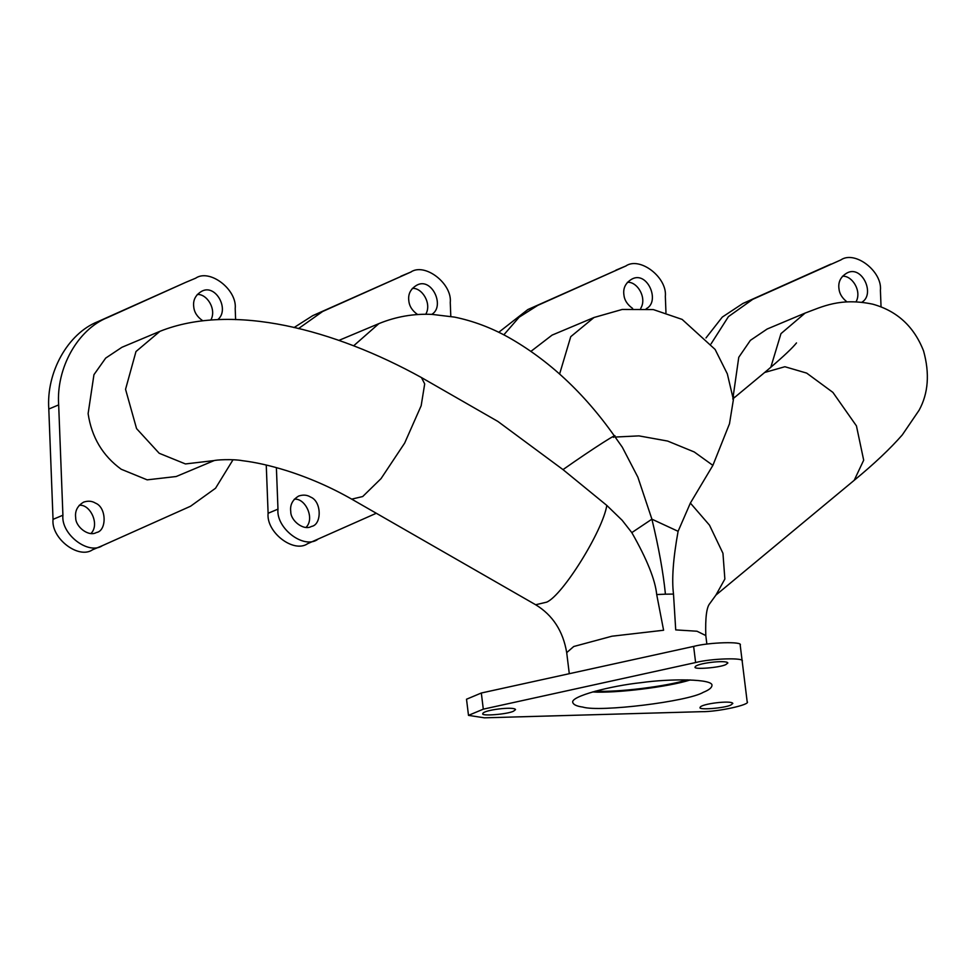 <?xml version="1.0" encoding="UTF-8"?>
<svg xmlns="http://www.w3.org/2000/svg" width="976" height="976" viewBox="0 0 976 976"><rect width="100%" height="100%" fill="white"/><g stroke="black" fill="none" stroke-linecap="round" stroke-linejoin="round"><path stroke-width="1.46" d="M687.214 679.857C666.815 686.409 616.832 692.545 595.458 691.13M121.902 347.297L105.676 358.107L93.952 374.686L88.121 413.629L93.952 374.674L105.689 358.094L121.927 347.285L159.918 331.328C232.727 302.267 334.817 329.644 421.486 377.578L497.858 421.425L563.006 469.615L606.816 505.422L622.163 520.293L631.814 532.615C646.954 559.187 655.25 579.829 656.702 594.555L663.595 630.24L611.964 636.206L573.717 646.515L566.702 652.639C563.091 631.13 552.758 615.161 535.665 604.754L351.702 499.139L362.706 496.54L381.043 478.618L404.65 443.104L421.168 405.723L424.694 383.91L421.473 377.578M353.812 345.663L378.92 323.605C396.097 316.578 413.861 313.516 432.222 314.406L454.584 317.115C472.957 320.897 490.794 327.558 508.106 337.123C548.536 359.924 584.002 392.913 614.49 436.113L622.31 447.203L637.877 477.179L651.907 519.171C658.751 547.585 663.265 572.595 665.425 594.177L673.501 594.079L675.721 629.898L696.998 631.228L705.807 635.559L706.868 644.111M88.121 413.629C91.61 437.175 102.639 455.719 121.195 469.236L147.169 479.85L176.192 476.52L147.181 479.85L121.195 469.236C102.639 455.719 91.61 437.175 88.121 413.629M733.403 399.587L729.487 423.779L712.883 465.369L690.374 503.067L678.1 531.31C673.172 558.443 671.647 579.366 673.501 594.079M592.517 691.947C615.222 693.485 668.621 686.933 690.264 679.943C668.621 686.933 615.222 693.485 592.517 691.947M552.062 335.122L530.993 351.323L552.062 335.122L593.994 317.505L622.224 309.453L653.31 309.575L682.139 319.408L715.103 349.42L727.327 373.857L733.415 399.696M733.33 395.378L733.72 398.159L733.33 395.378L738.759 357.301L750.385 340.356L767.112 329.046L750.398 340.343L738.759 357.301L733.33 395.378M503.823 334.841L519.171 317.176L537.715 305.403L626.25 265.814L527.845 309.551L498.748 332.291M615.905 270.169L625.775 266.021C639.805 256.224 667.425 277.452 665.339 296.423L665.961 312.588M646.258 308.684C660.618 301.633 647.332 270.437 631.838 279.124C625.628 282.82 622.981 288.018 623.884 294.728C624.384 300.047 627.287 304.61 632.607 308.416M640.732 308.343C647.295 297.631 637.011 281.271 627.385 282.332M861.979 302.17C875.533 294.081 861.845 264.642 846.912 273.036C840.702 276.733 838.042 281.93 838.957 288.64C839.409 293.617 842.068 298.022 846.936 301.852M856.098 301.718C862.064 290.75 851.853 275.317 842.459 276.245M711.065 343.869L728.425 316.627L752.789 299.315L840.848 259.933C854.878 250.149 882.487 271.365 880.413 290.336L881.047 306.867M830.979 264.081L742.907 303.463L722.301 317.078L705.99 337.94M232.996 459.818L215.537 488.244L190.54 506.239L102.468 545.621C88.438 555.405 60.829 534.189 62.915 515.218L58.67 404.894C56.047 368.159 77.763 329.376 107.567 317.566L185.769 282.332L97.698 321.714C67.881 333.524 46.177 372.295 48.8 409.042L53.033 519.354C50.959 538.337 78.568 559.553 92.598 549.756M185.769 282.332L195.639 278.197C209.669 268.4 237.278 289.616 235.204 308.599L235.619 319.628M102.468 545.621L92.122 549.964M217.819 319.591C229.946 309.758 215.696 283.467 201.703 291.287C195.493 294.984 192.833 300.193 193.748 306.903C194.248 312.296 197.213 316.895 202.642 320.689M75.689 517.719C75.457 526.686 88.584 537.178 96.417 532.518C106.848 530.944 106.787 507.447 95.477 503.128C92.037 500.981 88.096 500.639 83.643 502.115C77.433 505.812 74.774 511.009 75.689 517.719M210.901 319.945C216.843 308.977 206.631 293.569 197.237 294.508M91 533.457C100.113 524.417 90.036 503.738 79.19 505.324M703.318 692.301C708.93 690.032 711.809 687.763 711.943 685.481C713.48 678.747 670.524 678.479 640.988 682.675C611.33 685.75 569.728 696.388 572.827 702.561C573.51 704.745 576.853 706.258 582.843 707.088C599.715 712.37 688.239 701.5 703.318 692.301M725.839 664.595L727.864 662.985C726.656 659.569 695.473 663.387 695.132 667.011C692.74 669.829 719.666 667.743 725.839 664.595M513.522 711.199L515.548 709.601C514.34 706.173 483.157 710.003 482.815 713.615C480.436 716.433 507.349 714.347 513.522 711.199M730.817 705.05L732.842 703.452C731.646 700.024 700.463 703.855 700.109 707.466C697.73 710.284 724.656 708.198 730.817 705.05M695.62 662.545C711.248 658.41 745.457 657.434 742.187 661.228L747.165 701.695C751.264 704.574 717.836 711.919 701.671 711.675L484.377 717.824L468.492 715.371L483.303 709.162L695.62 662.545L693.631 646.405C709.259 642.257 743.468 641.293 740.198 645.087L742.187 661.228M468.492 715.371L466.516 699.231L481.327 693.009L693.631 646.405M745.188 685.542L747.165 701.695L745.188 685.652M298.449 328.619L322.641 311.49L411.189 271.901L312.771 315.626L294.008 327.594M400.831 276.257L410.713 272.109C424.743 262.312 452.352 283.54 450.265 302.511L450.802 316.419M376.309 513.254L307.196 543.888M317.542 539.533C303.512 549.329 275.903 528.101 277.977 509.13L276.391 467.626M431.77 314.382C445.41 306.403 431.758 276.781 416.776 285.199C410.554 288.896 407.907 294.105 408.822 300.815C409.322 306.183 412.262 310.771 417.655 314.565M290.763 511.631C290.531 520.598 303.646 531.09 311.478 526.43C321.921 524.856 321.86 501.359 310.551 497.04C307.111 494.893 303.158 494.551 298.717 496.028C292.507 499.724 289.848 504.934 290.763 511.631M307.672 543.681C293.642 553.477 266.033 532.249 268.107 513.278L266.253 465.027M425.743 314.284C432.136 303.487 421.876 287.395 412.311 288.42M306.061 527.369C315.187 518.329 305.098 497.65 294.252 499.236M613.514 437.382C622.102 429.94 593.03 448.484 563.006 469.615M606.816 505.422C602.717 530.981 562.627 595.433 546.67 602.155L535.665 604.754M678.1 531.31L651.907 519.171L631.814 532.615M656.702 594.555L665.425 594.177M159.954 331.315L135.981 351.543L125.55 389.314L136.567 428.61L159.198 453.279L185.452 463.942L214.195 460.562L176.192 476.52M559.614 374.003L570.74 336.683L593.994 317.517M615.161 437.053L638.926 435.882L667.621 441.054L694.253 451.973L712.883 465.369M770.796 367.318L780.971 333.633L805.115 313.089M796.501 342.93L794.903 344.796C789.889 350.518 779.812 359.741 764.684 372.466L784.887 366.732L806.664 373.1L832.894 392.389L856.44 425.89L863.687 460.196L854.195 480.314L715.945 595.055L709.808 603.534C706.575 607.206 705.233 617.881 705.807 635.559M690.374 503.067L709.503 525.186L722.948 553.282L724.863 579.036L715.945 595.055M537.715 305.403L527.845 309.551M752.789 299.315L742.907 303.463M58.67 404.894L48.8 409.042M62.915 515.218L53.033 519.354M107.567 317.566L97.698 321.714M483.303 709.162L481.327 693.009M277.977 509.13L268.107 513.278M322.641 311.49L312.771 315.626M378.92 323.605L339.038 340.343M213.671 460.757C215.025 459.818 232.764 458.866 242.524 460.696C255.578 462.27 270.132 465.54 286.2 470.517C309.197 477.789 331.023 487.329 351.702 499.139M566.702 652.639L569.289 673.696M854.183 480.326C874.081 463.966 890.112 448.838 902.275 434.93L919.124 410.201C928.347 393.279 929.823 373.515 923.552 350.909C914.024 326.533 897.09 310.954 872.739 304.17C840.177 297.375 822.256 306.769 805.127 313.076L767.136 329.034M764.684 372.466L732.732 398.989"/></g></svg>
